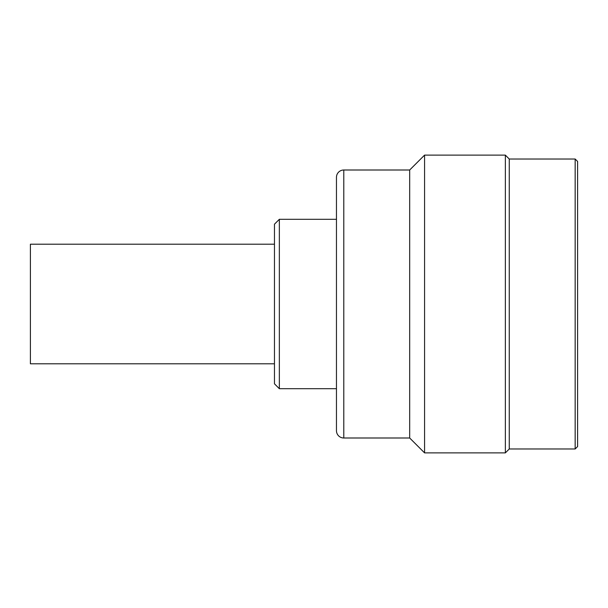 <?xml version="1.0" encoding="UTF-8"?>
<svg xmlns="http://www.w3.org/2000/svg" width="608" height="608" viewBox="0 0 608 608"><rect width="100%" height="100%" fill="white"/><g stroke="black" fill="none" stroke-linecap="round" stroke-linejoin="round"><path stroke-width="0.91" d="M336.46 219.306L279.346 219.306L279.346 388.694L336.46 388.694M279.346 388.694L274.466 383.808L274.466 224.192L279.346 219.306M575.16 159.022L575.16 448.978L577.6 446.538L577.6 161.462L575.16 159.022L509.261 159.022L505.354 155.116L505.354 452.884L424.566 452.884L409.678 437.996L343.786 437.996A7.319 7.319 0 0 1 336.46 430.669L336.46 177.331A7.319 7.319 0 0 1 343.786 170.004L343.786 437.996M575.16 448.978L509.261 448.978L509.261 159.022M509.261 448.978L505.354 452.884M505.354 155.116L424.566 155.116L409.678 170.004L409.678 437.996M424.566 155.116L424.566 452.884M409.678 170.004L343.786 170.004M336.46 386.84L336.46 186.846M274.466 363.797L30.4 363.797L30.4 244.203L274.466 244.203"/></g></svg>
